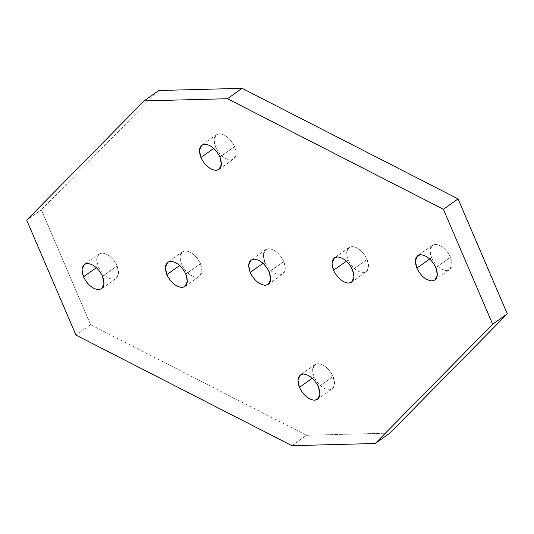 <?xml version="1.0" encoding="UTF-8"?>
<svg xmlns="http://www.w3.org/2000/svg" width="534" height="534" viewBox="0 0 534 534"><rect width="100%" height="100%" fill="white"/><g stroke="black" fill="none" stroke-linecap="round" stroke-linejoin="round"><path stroke-width="0.4" stroke-dasharray="2.67 2" d="M98.149 266.399L96.374 267.661L98.149 266.399L96.627 259.11L99.024 253.997L102.034 253.049C108.122 253.737 113.161 258.022 117.146 265.905L118.668 273.194L116.272 278.314L113.261 279.255C107.18 278.574 102.141 274.289 98.149 266.399C102.141 274.289 107.18 278.574 113.261 279.255C118.635 278.274 119.93 273.822 117.146 265.905L102.501 276.298L117.146 265.905C113.161 258.022 108.122 253.737 102.034 253.049C96.661 254.037 95.366 258.483 98.149 266.399M348.161 259.878L346.392 261.139L348.161 259.878L346.646 252.589L349.042 247.469L352.046 246.528C358.134 247.215 363.173 251.501 367.165 259.384L368.687 266.673L366.284 271.793L363.28 272.734C357.193 272.046 352.153 267.761 348.161 259.878C352.153 267.761 357.193 272.046 363.28 272.734C368.654 271.753 369.949 267.3 367.165 259.384L352.513 269.77L367.165 259.384C363.173 251.501 358.134 247.215 352.046 246.528C346.673 247.509 345.378 251.961 348.161 259.878M431.499 257.702L429.73 258.963L431.499 257.702L429.983 250.413L432.38 245.3L435.384 244.358C441.471 245.039 446.511 249.325 450.502 257.208L452.024 264.497L449.628 269.617L446.618 270.558C440.53 269.877 435.49 265.592 431.499 257.702C435.49 265.592 440.53 269.877 446.618 270.558C451.991 269.577 453.286 265.124 450.502 257.208L435.851 267.601L450.502 257.208C446.511 249.325 441.471 245.039 435.384 244.358C430.017 245.34 428.722 249.785 431.499 257.702M215.569 147.124L213.794 148.385L215.569 147.124L214.047 139.835L216.444 134.722L219.454 133.78C225.542 134.461 230.575 138.747 234.566 146.63L236.088 153.919L233.692 159.039L230.681 159.98C224.594 159.299 219.561 155.014 215.569 147.124C219.561 155.014 224.594 159.299 230.681 159.98C236.055 158.998 237.35 154.546 234.566 146.63L219.915 157.023L234.566 146.63C230.575 138.747 225.542 134.461 219.454 133.78C214.081 134.762 212.786 139.207 215.569 147.124M264.824 262.054L263.048 263.309L264.824 262.054L263.302 254.765L265.705 249.645L268.709 248.704C274.796 249.385 279.836 253.67 283.828 261.56L285.343 268.849L282.947 273.962L279.943 274.91C273.855 274.222 268.816 269.937 264.824 262.054C268.816 269.937 273.855 274.222 279.943 274.91C285.316 273.922 286.611 269.476 283.828 261.56L269.176 271.946L283.828 261.56C279.836 253.67 274.796 249.385 268.709 248.704C263.335 249.685 262.04 254.137 264.824 262.054M314.085 376.977L312.31 378.239L314.085 376.977L312.564 369.688L314.96 364.568L317.97 363.627C324.051 364.315 329.091 368.6 333.082 376.483L334.604 383.772L332.208 388.892L329.198 389.833C323.11 389.152 318.07 384.867 314.085 376.977C318.07 384.867 323.11 389.152 329.198 389.833C334.571 388.852 335.866 384.4 333.082 376.483L318.431 386.876L333.082 376.483C329.091 368.6 324.051 364.315 317.97 363.627C312.597 364.615 311.302 369.061 314.085 376.977M181.487 264.23L179.711 265.485L181.487 264.23L179.965 256.941L182.361 251.821L185.371 250.88C191.459 251.561 196.499 255.846 200.49 263.729L202.006 271.018L199.609 276.138L196.605 277.079C190.518 276.398 185.478 272.113 181.487 264.23C185.478 272.113 190.518 276.398 196.605 277.079C201.972 276.098 203.267 271.646 200.49 263.729L185.839 274.122L200.49 263.729C196.499 255.846 191.459 251.561 185.371 250.88C179.998 251.861 178.703 256.313 181.487 264.23M291.891 445.67L306.543 435.283L389.88 433.107L306.543 435.283L291.891 445.67M75.955 335.092L90.606 324.705L306.543 435.283L90.606 324.705L75.955 335.092M26.7 220.168L41.352 209.775L90.606 324.705L41.352 209.775L26.7 220.168M158.772 90.5L41.352 209.775L158.772 90.5M101.62 288.7L116.272 278.314M351.639 282.179L366.284 271.793M434.976 280.003L449.628 269.617M219.04 169.432L233.692 159.039M268.295 284.355L282.947 273.962M317.556 399.278L332.208 388.892M184.958 286.531L199.609 276.138M182.361 251.821L167.716 262.207M314.96 364.568L300.308 374.961M265.705 249.645L251.053 260.038M216.444 134.722L201.792 145.108M432.38 245.3L417.728 255.686M349.042 247.469L334.391 257.862M99.024 253.997L84.372 264.383"/><path stroke-width="0.8" d="M96.374 267.661L83.498 276.792C87.489 284.675 92.529 288.961 98.616 289.642L101.62 288.7L104.017 283.587L102.501 276.298C98.51 268.408 93.47 264.123 87.382 263.442L84.372 264.383L81.976 269.503L83.498 276.792L96.374 267.661M346.392 261.139L333.51 270.271C337.501 278.154 342.541 282.439 348.629 283.12L351.639 282.179L354.035 277.059L352.513 269.77C348.522 261.887 343.482 257.602 337.395 256.921L334.391 257.862L331.994 262.982L333.51 270.271L346.392 261.139M429.73 258.963L416.854 268.095C420.839 275.978 425.878 280.263 431.966 280.951L434.976 280.003L437.373 274.89L435.851 267.601C431.859 259.711 426.82 255.426 420.739 254.745L417.728 255.686L415.332 260.806L416.854 268.095L429.73 258.963M213.794 148.385L200.917 157.517C204.909 165.4 209.949 169.685 216.03 170.373L219.04 169.432L221.436 164.312L219.915 157.023C215.93 149.133 210.89 144.847 204.802 144.167L201.792 145.108L199.396 150.228L200.917 157.517L213.794 148.385M263.048 263.309L250.172 272.44C254.164 280.33 259.204 284.615 265.291 285.296L268.295 284.355L270.698 279.235L269.176 271.946C265.184 264.063 260.145 259.778 254.057 259.09L251.053 260.038L248.657 265.151L250.172 272.44L263.048 263.309M312.31 378.239L299.434 387.37C303.425 395.253 308.458 399.539 314.546 400.22L317.556 399.278L319.953 394.165L318.431 386.876C314.439 378.986 309.406 374.701 303.319 374.02L300.308 374.961L297.912 380.081L299.434 387.37L312.31 378.239M179.711 265.485L166.835 274.616C170.827 282.499 175.866 286.785 181.954 287.472L184.958 286.531L187.354 281.411L185.839 274.122C181.847 266.239 176.807 261.954 170.72 261.266L167.716 262.207L165.313 267.327L166.835 274.616L179.711 265.485M227.457 98.717L443.394 209.295L458.045 198.908L242.109 88.33L227.457 98.717L242.109 88.33L158.772 90.5L144.12 100.893L158.772 90.5L242.109 88.33L458.045 198.908L443.394 209.295L492.648 324.225L507.3 313.832L458.045 198.908L507.3 313.832L492.648 324.225L375.228 443.5L389.88 433.107L507.3 313.832L389.88 433.107L375.228 443.5L291.891 445.67L75.955 335.092L26.7 220.168L144.12 100.893L227.457 98.717L144.12 100.893L26.7 220.168L75.955 335.092L291.891 445.67L375.228 443.5L492.648 324.225L443.394 209.295L227.457 98.717M166.835 274.616C164.051 266.7 165.346 262.247 170.72 261.266C176.807 261.954 181.847 266.239 185.839 274.122C188.622 282.039 187.327 286.491 181.954 287.472C175.866 286.785 170.827 282.499 166.835 274.616M299.434 387.37C296.65 379.454 297.945 375.001 303.319 374.02C309.406 374.701 314.439 378.986 318.431 386.876C321.214 394.793 319.919 399.238 314.546 400.22C308.458 399.539 303.425 395.253 299.434 387.37M250.172 272.44C247.389 264.524 248.684 260.078 254.057 259.09C260.145 259.778 265.184 264.063 269.176 271.946C271.96 279.863 270.665 284.315 265.291 285.296C259.204 284.615 254.164 280.33 250.172 272.44M200.917 157.517C198.134 149.6 199.429 145.148 204.802 144.167C210.89 144.847 215.93 149.133 219.915 157.023C222.698 164.939 221.403 169.385 216.03 170.373C209.949 169.685 204.909 165.4 200.917 157.517M416.854 268.095C414.07 260.178 415.365 255.726 420.739 254.745C426.82 255.426 431.859 259.711 435.851 267.601C438.634 275.517 437.339 279.963 431.966 280.951C425.878 280.263 420.839 275.978 416.854 268.095M333.51 270.271C330.733 262.354 332.028 257.902 337.395 256.921C343.482 257.602 348.522 261.887 352.513 269.77C355.297 277.687 354.002 282.139 348.629 283.12C342.541 282.439 337.501 278.154 333.51 270.271M83.498 276.792C80.714 268.876 82.009 264.423 87.382 263.442C93.47 264.123 98.51 268.408 102.501 276.298C105.278 284.215 103.983 288.66 98.616 289.642C92.529 288.961 87.489 284.675 83.498 276.792"/></g></svg>
